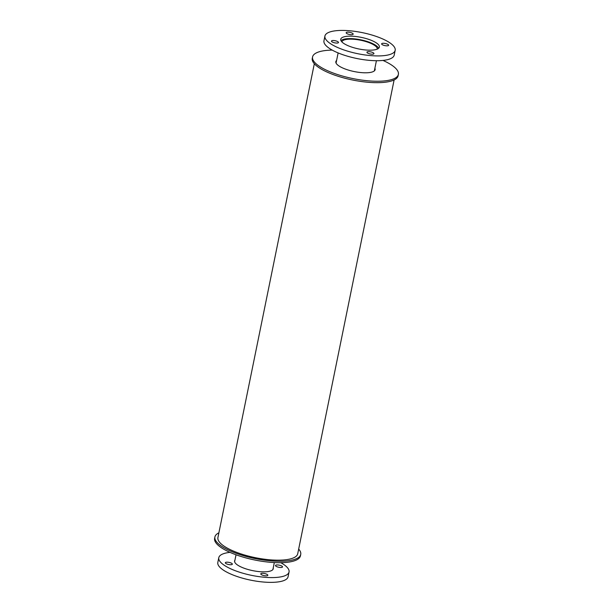 <?xml version="1.0" encoding="UTF-8"?>
<svg xmlns="http://www.w3.org/2000/svg" width="613" height="613" viewBox="0 0 613 613"><rect width="100%" height="100%" fill="white"/><g stroke="black" fill="none" stroke-linecap="round" stroke-linejoin="round"><path stroke-width="0.92" d="M341.893 41.914A18.053 5.425 -168.5 0 1 360.651 40.243A18.053 5.425 -168.5 0 1 377.263 49.109M378.596 48.327A19.539 5.877 11.5 0 0 360.735 39.807A19.539 5.877 11.5 0 0 340.974 40.673M377.937 48.779A19.716 5.931 -168.5 0 1 355.701 48.251A19.716 5.931 -168.5 0 1 340.736 39.24A19.716 5.931 -168.5 0 1 361.233 37.362A19.716 5.931 -168.5 0 1 379.37 47.101A19.716 5.931 -168.5 0 1 377.937 48.779M338.223 42.81A3.586 1.08 -168.5 0 1 334.177 42.711A3.586 1.08 -168.5 0 1 331.457 41.071A3.586 1.08 -168.5 0 1 335.188 40.734A3.586 1.08 -168.5 0 1 338.483 42.504A3.586 1.08 -168.5 0 1 338.223 42.81M352.919 34.451A3.586 1.08 -168.5 0 1 348.874 34.359A3.586 1.08 -168.5 0 1 346.153 32.719A3.586 1.08 -168.5 0 1 349.877 32.374A3.586 1.08 -168.5 0 1 353.18 34.144A3.586 1.08 -168.5 0 1 352.919 34.451M388.389 45.577A3.586 1.08 -168.5 0 1 384.343 45.477A3.586 1.08 -168.5 0 1 381.623 43.837A3.586 1.08 -168.5 0 1 385.347 43.5A3.586 1.08 -168.5 0 1 388.65 45.27A3.586 1.08 -168.5 0 1 388.389 45.577M373.692 53.936A3.586 1.08 -168.5 0 1 369.647 53.837A3.586 1.08 -168.5 0 1 366.926 52.197A3.586 1.08 -168.5 0 1 370.658 51.86A3.586 1.08 -168.5 0 1 373.953 53.63A3.586 1.08 -168.5 0 1 373.692 53.936M324.928 36.029L323.955 40.81A35.845 10.781 11.5 0 0 351.165 57.201A35.845 10.781 11.5 0 0 391.592 58.158A35.845 10.781 11.5 0 0 394.205 55.109L395.178 50.32A35.845 10.781 11.5 0 0 362.199 32.612A35.845 10.781 11.5 0 0 324.928 36.029A35.845 10.781 11.5 0 0 352.138 52.412A35.845 10.781 11.5 0 0 392.565 53.369A35.845 10.781 11.5 0 0 395.178 50.32M273.222 567.945A19.716 5.931 -168.5 0 1 273.237 568.764A19.716 5.931 -168.5 0 1 271.804 570.442A19.716 5.931 -168.5 0 1 249.568 569.914A19.716 5.931 -168.5 0 1 234.603 560.903A19.716 5.931 -168.5 0 1 234.932 560.159M232.089 564.466A3.586 1.08 -168.5 0 1 228.044 564.374A3.586 1.08 -168.5 0 1 225.323 562.734A3.586 1.08 -168.5 0 1 229.055 562.389A3.586 1.08 -168.5 0 1 232.35 564.167A3.586 1.08 -168.5 0 1 232.089 564.466M282.256 567.232A3.586 1.08 -168.5 0 1 278.21 567.14A3.586 1.08 -168.5 0 1 275.49 565.5A3.586 1.08 -168.5 0 1 279.214 565.155A3.586 1.08 -168.5 0 1 282.516 566.933A3.586 1.08 -168.5 0 1 282.256 567.232M267.559 575.592A3.586 1.08 -168.5 0 1 263.521 575.5A3.586 1.08 -168.5 0 1 260.793 573.86A3.586 1.08 -168.5 0 1 264.525 573.515A3.586 1.08 -168.5 0 1 267.82 575.285A3.586 1.08 -168.5 0 1 267.559 575.592M230.028 552.367A35.845 10.781 11.5 0 0 218.795 557.684L217.822 562.473A35.845 10.781 11.5 0 0 245.031 578.856A35.845 10.781 11.5 0 0 285.459 579.814A35.845 10.781 11.5 0 0 288.072 576.764L289.045 571.983A35.845 10.781 11.5 0 0 280.785 562.688M218.795 557.684A35.845 10.781 11.5 0 0 246.005 574.075A35.845 10.781 11.5 0 0 286.432 575.032A35.845 10.781 11.5 0 0 289.045 571.983M374.834 70.349A20.045 6.03 11.5 0 0 374.597 69.667M336.307 61.882A20.045 6.03 11.5 0 0 335.832 62.419M374.888 68.235A20.045 6.03 -168.5 0 1 375.125 69.66A20.045 6.03 -168.5 0 1 373.662 71.369A20.045 6.03 -168.5 0 1 351.05 70.832A20.045 6.03 -168.5 0 1 335.832 61.668A20.045 6.03 -168.5 0 1 336.606 60.442M332.215 50.097A43.784 13.164 11.5 0 0 312.569 56.94L312.278 58.373A43.784 13.164 11.5 0 0 345.517 78.387A43.784 13.164 11.5 0 0 394.895 79.552A43.784 13.164 11.5 0 0 398.09 75.828L398.381 74.395A43.784 13.164 11.5 0 0 382.972 60.426M312.569 56.94A43.784 13.164 11.5 0 0 345.809 76.947A43.784 13.164 11.5 0 0 395.193 78.119A43.784 13.164 11.5 0 0 398.381 74.395M218.887 532.827A43.784 13.164 11.5 0 0 214.91 536.957L214.619 538.398A43.784 13.164 11.5 0 0 247.851 558.412A43.784 13.164 11.5 0 0 297.236 559.577A43.784 13.164 11.5 0 0 300.431 555.853L300.722 554.42A43.784 13.164 11.5 0 0 298.677 549.056M214.91 536.957A43.784 13.164 11.5 0 0 248.142 556.972A43.784 13.164 11.5 0 0 297.527 558.144A43.784 13.164 11.5 0 0 300.722 554.42M314.323 63.737L217.921 537.57A40.711 12.245 11.5 0 0 248.824 556.183A40.711 12.245 11.5 0 0 294.738 557.271A40.711 12.245 11.5 0 0 297.711 553.807L394.113 79.966M338.131 52.917L336.062 63.101M376.42 60.71L374.351 70.886M236.028 554.773L234.618 561.723M274.317 562.565L272.908 569.508"/></g></svg>
